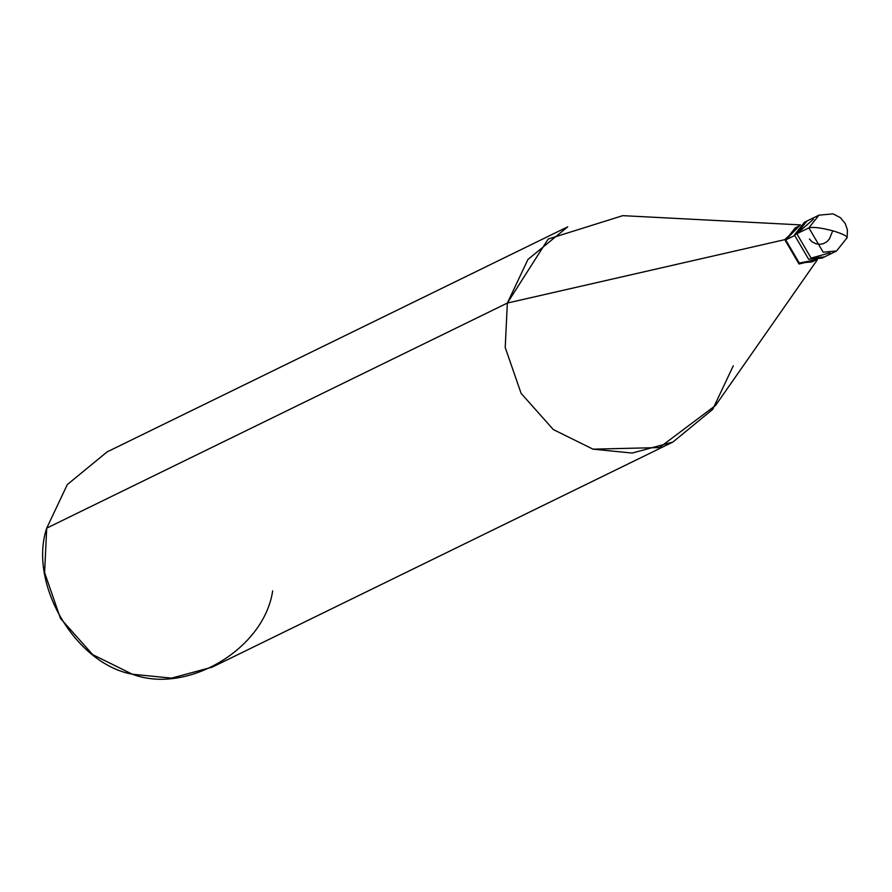 <?xml version="1.0" encoding="UTF-8"?>
<svg xmlns="http://www.w3.org/2000/svg" width="892" height="892" viewBox="0 0 892 892"><rect width="100%" height="100%" fill="white"/><g stroke="black" fill="none" stroke-linecap="round" stroke-linejoin="round"><path stroke-width="1.34" d="M805.71 221.684L794.415 234.942L796.835 233.76L811.107 258.111L824.42 256.918L811.107 258.111L796.835 233.76L811.107 258.111L829.894 252.849L811.107 258.111L796.835 233.76L806.892 221.049L796.835 233.76L808.888 227.861L818.956 215.162L808.888 227.861L796.835 233.76L813.471 219.231L796.835 233.76L794.415 234.942L804.484 222.231L818.956 215.162L833.083 213.868L840.465 217.726L845.259 223.569L847.4 229.779L847.132 237.718L836.484 251.031L823.16 252.213L808.888 227.861C812.991 226.78 820.874 227.739 832.537 230.738C820.874 227.739 812.991 226.78 808.888 227.861L823.16 252.213L836.573 250.986M846.541 238.32C848.259 236.57 843.587 234.038 832.537 230.738C843.587 234.038 848.259 236.57 846.541 238.32L847.132 237.718M798.764 226.568L785.718 239.915L794.248 235.744L785.718 239.915L795.274 227.839L799.522 225.765M816.18 259.84L811.921 261.913L799.277 263.04L785.718 239.915L784.77 239.647L507.347 303.057L548.19 239.034L622.783 215.652L800.458 224.895M800.013 225.297L784.77 239.647L785.718 239.915L799.277 263.04L815.065 259.951M567.736 226.824L527.941 259.483L507.347 303.057L46.73 528.131L67.324 484.557L107.107 451.898L567.736 226.824M836.484 251.031L822.011 258.1L808.687 259.282L794.415 234.942L808.687 259.282L823.193 257.465M816.838 259.75L799.042 263.999L784.77 239.647L799.042 263.999L816.838 259.75M817.429 259.639L715.54 405.481L659.467 447.561L592.99 449.155L553.319 429.554L521.106 393.372L505.218 347.49L507.347 303.057L784.77 239.647M672.903 442.053L212.274 667.127L171.532 678.132L132.362 674.229L92.701 654.628L60.489 618.446L44.6 572.564L46.73 528.131L507.347 303.057L505.218 347.49L521.106 393.372L553.319 429.554L592.99 449.155L632.16 453.058L672.903 442.053L712.686 409.383L733.28 365.82M46.73 528.131C28.154 583.491 75.251 663.838 132.362 674.229C187.03 694.879 264.188 649.053 272.662 590.883M832.727 230.794L829.393 239.045L826.761 241.832L823.327 243.694L820.016 244.308L815.901 243.761L812.177 241.888L809.412 239.023"/></g></svg>
